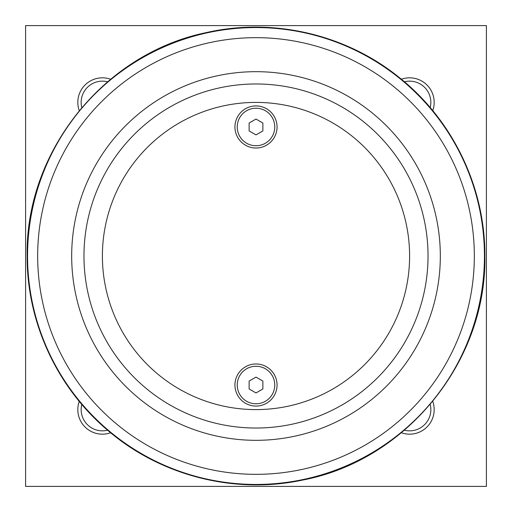 <?xml version="1.0" encoding="UTF-8"?>
<svg xmlns="http://www.w3.org/2000/svg" width="512" height="512" viewBox="0 0 512 512"><rect width="100%" height="100%" fill="white"/><g stroke="black" fill="none" stroke-linecap="round" stroke-linejoin="round"><path stroke-width="0.77" d="M25.6 25.6L25.6 486.4L486.4 486.4L486.4 25.6L25.6 25.6M401.376 79.238A24.576 24.576 0 0 1 432.762 110.624M432.762 401.376A24.576 24.576 0 0 1 401.376 432.762M79.238 110.624A24.576 24.576 0 0 1 110.624 79.238M110.624 432.762A24.576 24.576 0 0 1 79.238 401.376M404.422 81.792A21.248 21.248 0 0 1 430.208 107.578M430.208 404.422A21.248 21.248 0 0 1 404.422 430.208M81.792 107.578A21.248 21.248 0 0 1 107.578 81.792M107.578 430.208A21.248 21.248 0 0 1 81.792 404.422M256 440.32A184.32 184.32 0 0 0 440.32 256A184.32 184.32 0 0 0 256 71.68A184.32 184.32 0 0 0 71.68 256A184.32 184.32 0 0 0 256 440.32M256 428.032A172.032 172.032 0 0 0 428.032 256A172.032 172.032 0 0 0 256 83.968A172.032 172.032 0 0 0 83.968 256A172.032 172.032 0 0 0 256 428.032M256 409.6A153.6 153.6 0 0 0 409.6 256A153.6 153.6 0 0 0 256 102.4A153.6 153.6 0 0 0 102.4 256A153.6 153.6 0 0 0 256 409.6M234.944 126.976A21.056 21.056 0 0 1 256 105.92A21.056 21.056 0 0 1 277.056 126.976A21.056 21.056 0 0 1 256 148.032A21.056 21.056 0 0 1 234.944 126.976M234.944 385.024A21.056 21.056 0 0 1 256 363.968A21.056 21.056 0 0 1 277.056 385.024A21.056 21.056 0 0 1 256 406.08A21.056 21.056 0 0 1 234.944 385.024M249.133 123.014L256 119.046L262.867 123.014L262.867 130.938L256 134.906L249.133 130.938L249.133 123.014M249.133 381.062L256 377.094L262.867 381.062L262.867 388.986L256 392.954L249.133 388.986L249.133 381.062M27.565 256A228.435 228.435 0 0 0 256 484.435A228.435 228.435 0 0 0 484.435 256A228.435 228.435 0 0 0 256 27.565A228.435 228.435 0 0 0 27.565 256M256 474.33A218.33 218.33 0 0 0 474.33 256A218.33 218.33 0 0 0 256 37.67A218.33 218.33 0 0 0 37.67 256A218.33 218.33 0 0 0 256 474.33M274.765 385.024A18.765 18.765 0 0 1 256 403.789A18.765 18.765 0 0 1 237.235 385.024A18.765 18.765 0 0 1 256 366.259A18.765 18.765 0 0 1 274.765 385.024M274.765 126.976A18.765 18.765 0 0 1 256 145.741A18.765 18.765 0 0 1 237.235 126.976A18.765 18.765 0 0 1 256 108.211A18.765 18.765 0 0 1 274.765 126.976M484.864 256C486.803 361.517 406.125 460.608 302.413 480.109C234.266 494.662 160.07 475.61 107.366 430.029C56.922 387.411 26.784 322.042 27.136 256C25.274 151.75 103.936 53.574 206.074 32.646C272.8 17.318 345.914 34.266 399.098 77.389C452.781 119.878 485.267 187.533 484.864 256"/></g></svg>
